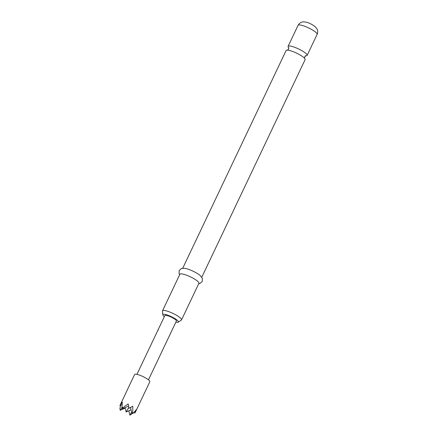 <?xml version="1.0" encoding="UTF-8"?>
<svg xmlns="http://www.w3.org/2000/svg" width="437" height="437" viewBox="0 0 437 437"><rect width="100%" height="100%" fill="white"/><g stroke="black" fill="none" stroke-linecap="round" stroke-linejoin="round"><path stroke-width="0.66" d="M158.008 330.001C157.5 331.028 157.489 331.153 157.981 330.367C158.38 329.285 158.385 329.165 158.008 330.001M182.753 268.192L286.093 50.555A10.537 2.174 25.4 0 1 287.972 50.195A10.537 2.174 25.4 0 1 303.671 57.416A10.537 2.174 25.4 0 1 304.223 57.908A10.537 2.174 25.4 0 1 305.13 59.596L201.79 277.233M305.791 55.81A10.537 2.174 -154.6 0 0 307.118 55.406A10.537 2.174 -154.6 0 0 305.66 53.227A10.537 2.174 -154.6 0 0 295.368 47.557A10.537 2.174 -154.6 0 0 288.081 46.366A10.537 2.174 -154.6 0 0 288.611 47.655M175.887 322.107A8.62 1.775 -154.6 0 0 178.263 322.156A8.62 1.775 -154.6 0 0 177.22 320.206A8.62 1.775 -154.6 0 0 168.343 315.388A8.62 1.775 -154.6 0 0 162.804 314.815A8.62 1.775 -154.6 0 0 164.033 316.377A8.62 1.775 -154.6 0 0 164.345 316.628M162.804 314.815L162.46 311.111A10.537 2.174 25.4 0 1 162.504 310.838A10.537 2.174 25.4 0 1 169.791 312.029A10.537 2.174 25.4 0 1 180.082 317.699A10.537 2.174 25.4 0 1 181.541 319.879A10.537 2.174 25.4 0 1 181.355 320.081L178.263 322.156M181.541 319.879L198.911 283.296A10.537 2.174 -154.6 0 0 197.453 281.117A10.537 2.174 -154.6 0 0 187.162 275.447A10.537 2.174 -154.6 0 0 179.875 274.256L162.504 310.838M198.709 283.717L199.982 283.449L202.271 281.428L202.402 278.424L200.375 275.687A10.537 2.174 -154.6 0 0 200.13 275.474A10.537 2.174 -154.6 0 0 184.846 268.313L181.442 268.471L179.197 270.47L179.072 273.524L179.673 274.676M135.536 411.856L149.831 381.741A8.429 1.737 -154.6 0 0 146.215 378.295A8.429 1.737 -154.6 0 0 138.097 374.656A8.429 1.737 -154.6 0 0 134.601 374.509L119.902 405.612L122.322 402.187L122.005 407.257L123.125 407.579L128.183 403.892L129.019 408.262L132.788 406.224L132.733 412.435L133.449 413.041L136.535 409.376L134.842 413.167L134.536 411.905M125.769 410.496L125.419 409.065M125.179 408.071L120.273 410.294L119.885 408.704L120.585 405.301M158.292 329.405L164.858 315.552A6.386 1.316 25.4 0 1 167.508 315.661A6.386 1.316 25.4 0 1 173.658 318.42A6.386 1.316 25.4 0 1 176.395 321.031L148.471 379.84M130.499 407.541L131.996 413.697L132.733 412.435M120.273 410.294L122.016 407.306M122.081 404.624L119.902 405.612M133.449 413.041L131.996 413.697M132.313 413.555L129.876 415.15L131.619 412.162M122.005 407.257L122.387 408.846L123.125 407.579M125.069 407.628L126.135 411.998L128.817 407.393M131.04 409.775L126.135 411.998M128.817 410.78L129.876 415.15M128.544 406.055L122.387 408.846M298.078 25.319C300.268 21.637 303.502 21.784 303.868 21.85L306.37 22.211C309.085 22.871 311.952 24.303 314.962 26.504L316.803 28.618C317.868 30.492 317.972 32.409 317.115 34.359A10.537 2.174 -154.6 0 0 315.656 32.18A10.537 2.174 -154.6 0 0 305.365 26.504A10.537 2.174 -154.6 0 0 298.078 25.319L288.081 46.366M304.638 58.372L304.682 56.815L305.856 55.794L305.239 55.767M287.355 50.168L288.529 49.146L288.578 47.589L288.988 48.054M317.115 34.359L307.118 55.406M157.702 330.629L136.934 374.362"/></g></svg>
